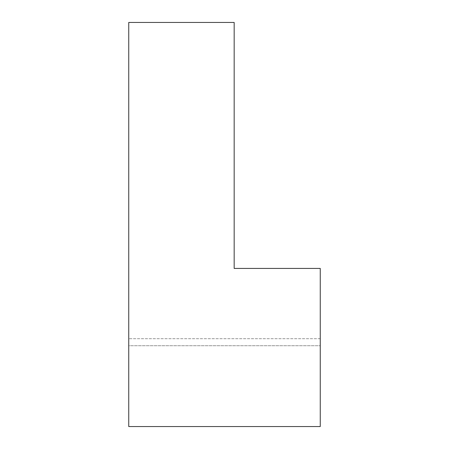 <?xml version="1.0" encoding="UTF-8"?>
<svg xmlns="http://www.w3.org/2000/svg" width="449" height="449" viewBox="0 0 449 449"><rect width="100%" height="100%" fill="white"/><g stroke="black" fill="none" stroke-linecap="round" stroke-linejoin="round"><path stroke-width="0.34" stroke-dasharray="2.25 1.68" d="M128.745 426.55L128.745 22.45L234.165 22.45L234.165 268.423L320.255 268.423L320.255 426.55L128.745 426.55L128.745 338.703L128.745 426.55L320.255 426.55L320.255 345.73L320.255 426.55L320.255 345.73L320.255 426.55L128.745 426.55M128.745 345.73L128.745 338.703L128.745 345.73L320.255 345.73L320.255 338.703L320.255 345.73L320.255 338.703L320.255 345.73L128.745 345.73M320.255 338.703L128.745 338.703L320.255 338.703"/><path stroke-width="0.67" d="M128.745 22.45L128.745 426.55L320.255 426.55L320.255 268.423L234.165 268.423L234.165 22.45L128.745 22.45"/></g></svg>
